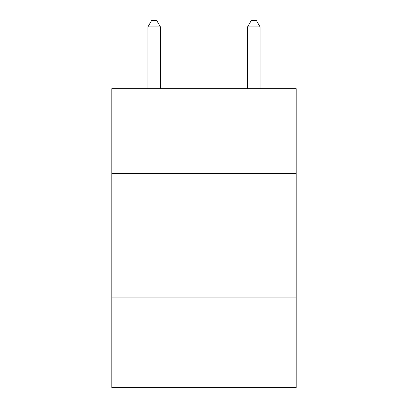 <?xml version="1.0" encoding="UTF-8"?>
<svg xmlns="http://www.w3.org/2000/svg" width="408" height="408" viewBox="0 0 408 408"><rect width="100%" height="100%" fill="white"/><g stroke="black" fill="none" stroke-linecap="round" stroke-linejoin="round"><path stroke-width="0.61" d="M296.172 173.359L296.172 88.658L111.828 88.658L111.828 173.359L296.172 173.359L296.172 387.6L111.828 387.6L111.828 173.359M296.172 297.916L111.828 297.916M160.405 88.658L160.405 26.877L147.946 26.877L147.946 88.658M147.946 26.877L151.684 20.4L156.667 20.4L160.405 26.877M260.054 88.658L260.054 26.877L247.595 26.877L247.595 88.658M247.595 26.877L251.333 20.4L256.316 20.4L260.054 26.877"/></g></svg>
